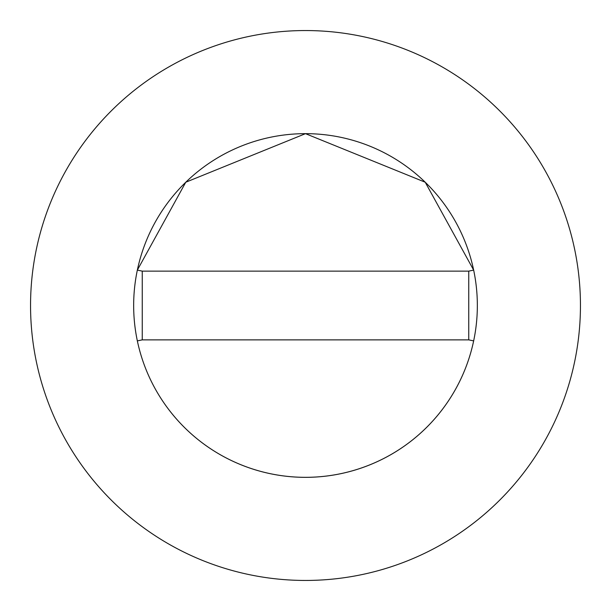 <?xml version="1.0" encoding="UTF-8"?>
<svg xmlns="http://www.w3.org/2000/svg" width="611" height="611" viewBox="0 0 611 611"><rect width="100%" height="100%" fill="white"/><g stroke="black" fill="none" stroke-linecap="round" stroke-linejoin="round"><path stroke-width="0.46" stroke-dasharray="3.06 2.29" d="M580.45 305.5A274.95 274.95 0 0 0 305.5 30.55A274.95 274.95 0 0 0 30.55 305.5A274.95 274.95 0 0 0 305.5 580.45A274.95 274.95 0 0 0 580.45 305.5M142.248 339.869L468.752 339.869L468.752 271.131L142.248 271.131L142.248 339.869"/><path stroke-width="0.92" d="M477.344 305.5A171.844 171.844 0 0 0 473.655 270.1L425.225 182.231L305.5 133.656L185.775 182.231L137.345 270.1A171.844 171.844 0 0 0 305.5 477.344A171.844 171.844 0 0 0 477.344 305.5A171.844 171.844 0 0 0 305.5 133.656A171.844 171.844 0 0 0 137.345 340.9A171.844 171.844 0 0 0 477.344 305.5M580.45 305.5A274.95 274.95 0 0 0 305.5 30.55A274.95 274.95 0 0 0 30.55 305.5A274.95 274.95 0 0 0 305.5 580.45A274.95 274.95 0 0 0 580.45 305.5M473.655 340.9L468.752 339.869L468.752 271.131L142.248 271.131L142.248 339.869L137.345 340.9M473.655 270.1L468.752 271.131M137.345 270.1L142.248 271.131M142.248 339.869L468.752 339.869"/></g></svg>
